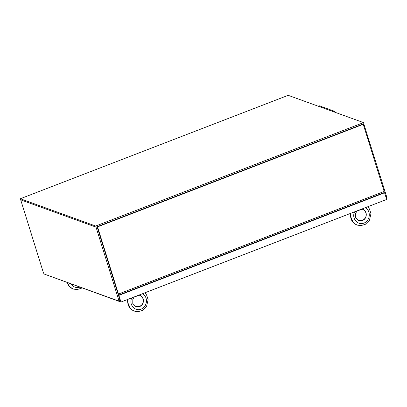 <?xml version="1.0" encoding="UTF-8"?>
<svg xmlns="http://www.w3.org/2000/svg" width="407" height="407" viewBox="0 0 407 407"><rect width="100%" height="100%" fill="white"/><g stroke="black" fill="none" stroke-linecap="round" stroke-linejoin="round"><path stroke-width="0.61" d="M44.673 274.221L120.955 302.04L118.875 295.37L118.437 295.212M362.8 124.135L363.242 124.293L384.157 191.448L384.091 192.608L384.574 192.781L118.875 295.37M120.955 302.04L386.65 199.455L384.574 192.781M118.401 295.1L118.462 294.037L97.548 226.882L96.032 227.137L363.873 123.723L363.527 122.609L95.686 226.027L118.752 300.071L118.696 301.038L44.16 274.038L43.412 272.782L20.696 199.847L96.032 227.137L20.696 199.847L20.35 198.733L288.187 95.319L363.527 122.609M384.091 192.608L118.427 295.182M384.157 191.448L118.462 294.037M363.242 124.293L97.548 226.882M95.686 226.027L20.35 198.733M118.696 301.038L119.765 300.625L119.821 299.659L118.752 300.071M119.821 299.659L97.105 226.724M385.872 196.963L386.63 196.673L363.772 123.764M363.329 124.583L364.087 124.293M386.136 197.807L386.574 197.639L386.63 196.673M319.312 105.789L318.243 106.207L333.47 111.722L334.544 111.309L319.312 105.789M335.149 112.332L334.544 111.309M67.089 282.524L69.683 286.782L73.255 289.041C70.279 287.881 68.259 285.724 67.201 282.57M67.343 282.621C68.356 285.755 70.335 287.902 73.28 289.051L77.121 289.616L82.128 287.973M134.646 296.754A5.978 1.343 -17.3 0 0 140.629 294.444M139.194 295.212L140.008 295.431C144.8 296.896 144.49 304.929 139.576 306.563L135.826 306.624L132.779 303.459L132.824 299.277L134.335 296.876M139.754 295.34C142.028 296.148 143.203 298.061 143.279 301.068C143.274 306.12 136.737 307.906 135.79 306.613L139.576 306.563C144.429 304.95 144.653 296.998 139.891 295.39M127.625 299.466L127.503 301.979L130.591 308.847L134.168 311.111C129.324 308.918 127.203 305.011 127.788 299.399M128.032 299.308C127.289 304.965 129.345 308.903 134.193 311.116L134.198 311.121M357.488 210.714A5.978 1.343 -17.3 0 0 363.466 208.404M362.032 209.167L362.851 209.386C367.643 210.857 367.328 218.885 362.418 220.518L358.664 220.584L355.621 217.419L355.667 213.237L357.178 210.831M362.596 209.295C364.87 210.109 366.041 212.016 366.117 215.023C366.112 220.08 359.579 221.861 358.628 220.569L362.418 220.518C367.267 218.91 367.496 210.953 362.734 209.351M350.468 213.426L350.346 215.934L353.434 222.807L357.01 225.066C352.167 222.873 350.04 218.971 350.631 213.36M350.87 213.268C350.132 218.925 352.187 222.858 357.031 225.076L360.872 225.641L365.262 224.369L369.439 220.279L370.97 213.655L369.398 208.877L367.638 206.792M79.894 287.164C76.195 288.187 73.265 287.128 71.108 283.984M131.807 297.853L131.731 298.01C128.571 304.37 134.768 311.737 141.087 309.132C147.492 306.822 148.392 296.713 142.44 293.874M354.65 211.808L354.568 211.971C351.409 218.325 357.611 225.692 363.929 223.087C370.334 220.777 371.235 210.673 365.283 207.835M144.8 292.837L146.556 294.922L148.128 299.694L146.596 306.318L142.419 310.409L138.034 311.681L134.193 311.116"/></g></svg>
